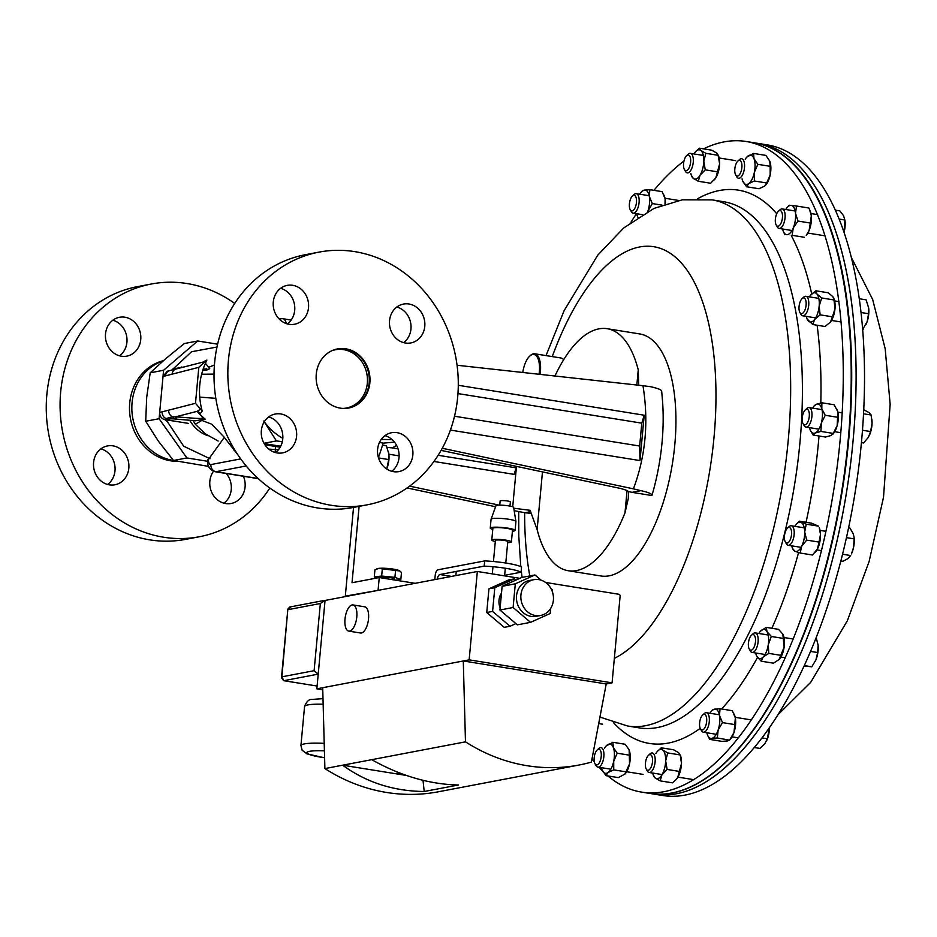 <?xml version="1.0" encoding="UTF-8"?>
<svg xmlns="http://www.w3.org/2000/svg" width="937" height="937" viewBox="0 0 937 937"><rect width="100%" height="100%" fill="white"/><g stroke="black" fill="none" stroke-linecap="round" stroke-linejoin="round"><path stroke-width="1.41" d="M641.505 792.093L649.47 793.381A329.484 141.85 -80.9 0 0 830.791 546.13A329.484 141.85 -80.9 0 0 754.156 142.775L746.192 141.499A329.484 141.85 99.1 0 1 822.838 544.854A329.484 141.85 99.1 0 1 641.505 792.093A329.484 141.85 99.1 0 1 607.949 775.953M630.988 222.174A329.484 141.85 99.1 0 1 636.492 213.695M653.921 190.328A329.484 141.85 99.1 0 1 683.987 161M703.511 148.854A329.484 141.85 99.1 0 1 746.192 141.499M602.632 771.069A329.484 141.85 99.1 0 1 599.001 767.298M594.363 761.875A329.484 141.85 99.1 0 1 592.008 758.853M539.033 374.261A18.974 8.175 -80.9 0 0 529.733 356.107A18.974 8.175 -80.9 0 0 523.502 368.698A18.974 8.175 -80.9 0 0 522.764 372.481M529.733 356.107L530.389 355.51A19.771 8.515 99.1 0 1 534.769 353.788A19.771 8.515 99.1 0 1 540.075 374.378M534.769 353.788L560.888 357.993A19.771 8.515 99.1 0 1 563.664 359.738M649.868 793.44L662.67 795.501A329.484 141.85 -80.9 0 0 805.234 663.478A329.484 141.85 -80.9 0 0 862.954 333.197A329.484 141.85 -80.9 0 0 767.344 144.907L758.947 143.548A329.484 141.85 99.1 0 1 855.914 392.205A329.484 141.85 99.1 0 1 744.341 747.913A329.484 141.85 99.1 0 1 654.26 794.143A329.484 141.85 -80.9 0 0 796.825 662.119A329.484 141.85 -80.9 0 0 854.544 331.85A329.484 141.85 -80.9 0 0 758.947 143.548L754.543 142.846A329.484 141.85 99.1 0 1 851.522 391.502A329.484 141.85 99.1 0 1 739.949 747.211A329.484 141.85 99.1 0 1 649.868 793.44A329.484 141.85 99.1 0 1 649.669 793.405M734.268 714.439A14.816 6.383 99.1 0 1 734.397 714.697A14.816 6.383 99.1 0 1 735.334 717.941A14.816 6.383 99.1 0 1 733.976 732.547A14.816 6.383 99.1 0 1 730.473 739.07L729.478 740.171L717.332 737.946L711.769 738.391A14.816 6.383 99.1 0 1 707.681 735.404A14.816 6.383 99.1 0 1 706.861 732.781M707.798 735.662L709.719 739.387L711.769 738.391A14.816 6.383 -80.9 0 0 718.14 729.993A14.816 6.383 -80.9 0 0 719.499 715.388A14.816 6.383 -80.9 0 0 714.474 709.168A14.816 6.383 -80.9 0 0 711.593 711.031A14.816 6.383 -80.9 0 0 710 713.268M709.719 739.387L722.029 741.378L727.592 740.933L729.63 739.925L733.976 732.547L734.795 724.594L735.334 717.941L732.347 710.714L720.038 708.735L714.474 709.168L712.436 710.176M717.332 737.946L718.14 729.993L722.486 722.614L734.795 724.594M722.486 722.614L719.499 715.388L720.038 708.735M542.464 471.908L537.124 529.534A122.571 52.765 -80.9 0 0 568.209 570.727L600.863 575.974A122.571 52.765 -80.9 0 0 609.12 575.822A122.571 52.765 -80.9 0 0 673.785 453.976A122.571 52.765 -80.9 0 0 639.807 333.959L607.153 328.7A122.571 52.765 -80.9 0 0 598.895 328.852A122.571 52.765 -80.9 0 0 554.95 376.018M568.209 570.727A122.571 52.765 -80.9 0 0 576.478 570.574A122.571 52.765 -80.9 0 0 624.991 512.82L627.052 490.625M537.124 529.534L530.119 510.314L513.781 508.241M378.419 457.549A98.842 42.552 -80.9 0 0 383.092 443.154L394.465 442.112M407.068 487.954L495.568 506.741M514.179 510.688L524.837 512.738L530.682 511.625M499.222 505.16L409.61 486.139M438.129 455.288L516.123 467.844L514.108 474.38L433.936 461.472M399.115 455.874L388.89 454.222M441.081 450.381L618.045 487.943C623.737 489.184 627.24 490.402 628.551 491.585L628.294 498.519L624.991 512.82M450.392 430.083L639.994 460.594L644.211 415.22L458.287 385.294M442.264 448.273L633.412 488.856C645.628 456.132 648.814 421.744 642.981 385.704L650.536 386.7C658.512 388.468 662.19 390.097 661.557 391.572M457.069 365.254L642.981 385.704M651.918 495.544C652.562 494.068 648.884 492.44 640.885 490.66L632.042 492.347L651.918 495.544L652.796 492.475A122.571 52.765 99.1 0 0 662.248 397.792L661.674 391.151M636.844 385.025L638.249 369.892A122.571 52.765 -80.9 0 0 607.153 328.7M638.249 369.892L638.694 385.224M632.042 492.347L628.551 491.585M383.092 443.154L379.497 442.369M640.885 490.66L633.412 488.856M392.17 439.664L381.265 439.394M524.837 512.738L531.455 513.417M454.504 416.239L639.655 446.035L641.786 423.161L457.959 393.587M639.994 460.594L639.655 446.035M644.211 415.22L641.786 423.161M516.123 467.844L516.264 466.345M391.326 447.769L398.049 448.846M628.95 749.541A14.816 6.383 99.1 0 1 628.973 749.612A14.816 6.383 99.1 0 1 629.149 750.022A14.816 6.383 99.1 0 1 629.547 763.807A14.816 6.383 99.1 0 1 625.049 773.985L618.291 777.616L605.981 775.637L602.093 769.898A14.816 6.383 99.1 0 1 601.437 767.696M602.093 769.898A14.816 6.383 -80.9 0 0 602.257 770.308A14.816 6.383 -80.9 0 0 608.101 772.475A14.816 6.383 -80.9 0 0 613.712 761.254A14.816 6.383 -80.9 0 0 613.313 747.468A14.816 6.383 -80.9 0 0 607.305 744.903A14.816 6.383 -80.9 0 0 606.18 745.946A14.816 6.383 -80.9 0 0 604.588 748.171M605.981 775.637L608.101 772.475L613.735 769.874L613.712 761.254L617.214 753.207L613.313 747.468L612.939 742.303L625.248 744.283L628.973 749.6M612.939 742.303L606.18 745.946M624.909 774.138L629.547 763.807L629.149 750.022M613.735 769.874L626.045 771.854M617.214 753.207L629.523 755.187M676.057 779.631L677.72 777.429L681.492 763.456L680.239 754.976A14.816 6.383 99.1 0 1 681.492 763.456A14.816 6.383 99.1 0 1 677.72 777.429A14.816 6.383 99.1 0 1 676.315 779.35L672.473 782.852L660.163 780.872L655.186 778.026A14.816 6.383 99.1 0 1 653.522 775.684A14.816 6.383 99.1 0 1 652.702 773.06M653.733 775.754L655.186 778.026A14.816 6.383 -80.9 0 0 661.897 774.876A14.816 6.383 -80.9 0 0 665.668 760.903A14.816 6.383 -80.9 0 0 662.728 750.08A14.816 6.383 -80.9 0 0 657.434 751.31A14.816 6.383 -80.9 0 0 656.029 753.231A14.816 6.383 -80.9 0 0 655.841 753.535M661.276 747.808L673.586 749.787L678.564 752.622L680.016 754.906L667.706 752.926L662.728 750.08L661.276 747.808L657.434 751.31M660.163 780.872L661.897 774.876L667.144 769.453L679.454 771.432M667.144 769.453L665.668 760.903L667.706 752.926M781.083 655.373L768.773 653.394L763.198 657.013A14.816 6.383 99.1 0 1 756.85 656.345L761.149 661.182L773.458 663.173L779.034 659.554L784.117 647.209A14.816 6.383 99.1 0 1 779.291 659.285A14.816 6.383 99.1 0 1 779.244 659.343M761.149 661.182L763.198 657.013A14.816 6.383 -80.9 0 0 768.281 644.656A14.816 6.383 -80.9 0 0 767.016 631.643A14.816 6.383 -80.9 0 0 760.668 630.976A14.816 6.383 -80.9 0 0 760.411 631.245A14.816 6.383 -80.9 0 0 758.818 633.482M755.679 652.995A14.816 6.383 -80.9 0 0 756.499 655.619A14.816 6.383 -80.9 0 0 756.85 656.345L756.499 655.619M783.18 634.841A14.816 6.383 99.1 0 1 783.215 634.911A14.816 6.383 99.1 0 1 784.117 647.209L782.852 634.185L778.553 629.348L766.243 627.368L760.481 631.175M768.773 653.394L768.281 644.656L771.315 636.481L783.625 638.472M783.215 634.911L782.852 634.185M771.315 636.481L767.016 631.643L766.243 627.368M833.754 298.107A14.816 6.383 99.1 0 1 833.836 298.306A14.816 6.383 99.1 0 1 834.984 308.683L834 299.957L821.69 297.978L819.149 306.13A14.816 6.383 99.1 0 1 814.686 319.412L820.133 314.844L832.443 316.823L830.51 321.953A14.816 6.383 99.1 0 1 829.913 322.679A14.816 6.383 99.1 0 1 829.866 322.738L830.51 321.953A14.816 6.383 99.1 0 0 834.984 308.683L832.443 316.823M820.133 314.844L819.149 306.13A14.816 6.383 -80.9 0 0 817.029 294.113A14.816 6.383 -80.9 0 0 811.044 294.64A14.816 6.383 -80.9 0 0 810.446 295.366A14.816 6.383 -80.9 0 0 809.451 296.865M806.3 316.39A14.816 6.383 -80.9 0 0 807.12 319.013A14.816 6.383 -80.9 0 0 808.104 320.665A14.816 6.383 -80.9 0 0 814.686 319.412L812.766 324.53L825.075 326.509L830.51 321.953M807.12 319.013L812.766 324.53M834 299.957L832.864 296.654L828.203 292.777L815.893 290.798L810.446 295.366M821.69 297.978L817.029 294.113L815.893 290.798M690.827 173.45A14.816 6.383 -80.9 0 0 691.635 176.074A14.816 6.383 -80.9 0 0 693.31 178.417L698.288 181.263L710.597 183.242L715.845 177.819L719.616 163.846A14.816 6.383 99.1 0 0 718.351 155.366L716.688 153.024L711.71 150.178L699.4 148.198L700.853 150.47A14.816 6.383 99.1 0 1 703.792 161.305L705.83 153.317L718.14 155.296L719.616 163.846A14.816 6.383 99.1 0 1 715.845 177.819A14.816 6.383 99.1 0 1 714.439 179.74A14.816 6.383 99.1 0 1 714.322 179.869M705.83 153.317L700.853 150.47A14.816 6.383 -80.9 0 0 695.559 151.7A14.816 6.383 -80.9 0 0 694.153 153.621A14.816 6.383 -80.9 0 0 693.966 153.937M691.857 176.144L693.31 178.417A14.816 6.383 -80.9 0 0 700.021 175.278A14.816 6.383 -80.9 0 0 703.792 161.305L705.268 169.855L717.578 171.834M698.288 181.263L700.021 175.278L705.268 169.855M699.4 148.198L695.559 151.7M769.582 160.672A14.816 6.383 99.1 0 1 769.617 160.742A14.816 6.383 99.1 0 1 769.781 161.152L765.892 155.413L753.582 153.434L753.957 158.599A14.816 6.383 99.1 0 1 754.355 172.385L757.846 164.338L770.155 166.317L770.179 174.938A14.816 6.383 99.1 0 1 765.693 185.104A14.816 6.383 99.1 0 1 765.599 185.21M757.846 164.338L753.957 158.599A14.816 6.383 -80.9 0 0 747.949 156.034A14.816 6.383 -80.9 0 0 746.824 157.065A14.816 6.383 -80.9 0 0 745.22 159.302M742.081 178.815A14.816 6.383 -80.9 0 0 742.725 181.028A14.816 6.383 -80.9 0 0 742.9 181.438A14.816 6.383 -80.9 0 0 748.733 183.605A14.816 6.383 -80.9 0 0 754.355 172.385L754.367 181.005L766.677 182.984L770.179 174.938A14.816 6.383 99.1 0 0 769.781 161.152L770.155 166.317M742.725 181.028L746.625 186.768L758.935 188.747L764.569 186.147L766.677 182.984M746.625 186.768L748.733 183.605L754.367 181.005M753.582 153.434L746.824 157.065M809.545 209.525L811.325 215.803A14.816 6.383 99.1 0 0 810.165 210.93L808.83 208.014L796.52 206.035L795.49 213.261A14.816 6.383 99.1 0 1 793.288 227.902L797.984 221.062L810.294 223.041L809.123 230.455A14.816 6.383 99.1 0 1 806.242 235.304L809.123 230.455A14.816 6.383 99.1 0 0 811.325 215.803L810.294 223.041M797.984 221.062L795.49 213.261A14.816 6.383 -80.9 0 0 791.097 205.367A14.816 6.383 -80.9 0 0 787.373 207.264A14.816 6.383 -80.9 0 0 785.768 209.49M782.629 229.015A14.816 6.383 -80.9 0 0 783.449 231.638A14.816 6.383 -80.9 0 0 786.693 234.648A14.816 6.383 -80.9 0 0 793.288 227.902L792.116 235.316L804.426 237.295L792.116 235.316M796.52 206.035L789.188 205.262L787.373 207.264M783.449 231.638L784.784 234.555M836.987 409.457A14.816 6.383 99.1 0 1 837.034 409.563A14.816 6.383 99.1 0 1 837.631 411.308A14.816 6.383 99.1 0 1 837.151 425.621L837.573 417.27L825.263 415.29L821.316 423.079A14.816 6.383 99.1 0 1 815.272 432.964L820.906 431.43L833.216 433.409L831.107 435.506L825.474 437.04L813.164 435.061L815.272 432.964A14.816 6.383 -80.9 0 1 810.318 430.27L813.164 435.061M820.906 431.43L821.316 423.079A14.816 6.383 -80.9 0 0 821.808 408.755A14.816 6.383 -80.9 0 0 816.244 404.327A14.816 6.383 -80.9 0 0 814.23 405.897A14.816 6.383 -80.9 0 0 812.637 408.134M809.498 427.647A14.816 6.383 -80.9 0 0 809.709 428.525A14.816 6.383 -80.9 0 0 810.318 430.27M833.216 433.409L837.151 425.621A14.816 6.383 99.1 0 1 833.11 433.936L832.642 434.452M837.573 417.27L837.631 411.308L834.176 404.772L821.878 402.793L816.244 404.327L814.23 405.897M825.263 415.29L821.808 408.755L821.878 402.793M818.985 542.078L820.519 534.406L819.254 527.765A14.816 6.383 99.1 0 1 820.519 534.406A14.816 6.383 99.1 0 1 817.509 548.836L818.985 542.078L806.675 540.099L801.674 546.283A14.816 6.383 99.1 0 1 794.963 551.272L800.198 553.041L812.508 555.02L817.509 548.836A14.816 6.383 99.1 0 1 815.331 552.139A14.816 6.383 99.1 0 1 815.073 552.408M800.198 553.041L801.674 546.283A14.816 6.383 -80.9 0 0 804.684 531.853A14.816 6.383 -80.9 0 0 800.994 522.413A14.816 6.383 -80.9 0 0 796.45 524.099A14.816 6.383 -80.9 0 0 794.857 526.325M791.718 545.849A14.816 6.383 -80.9 0 0 792.538 548.473A14.816 6.383 -80.9 0 0 794.963 551.272L792.538 548.473M806.675 540.099L804.684 531.853L806.218 524.181L818.528 526.161L811.594 523.186L799.284 521.206L796.708 523.83M806.218 524.181L799.284 521.206M642.243 191.125L644.281 190.117A14.816 6.383 99.1 0 1 649.306 196.337L649.845 189.672L662.154 191.652L665.129 198.878A14.816 6.383 99.1 0 1 665.469 203.879M649.845 189.672L644.281 190.117A14.816 6.383 -80.9 0 0 641.4 191.98A14.816 6.383 -80.9 0 0 639.807 194.205M636.668 213.73A14.816 6.383 -80.9 0 0 637.476 216.353A14.816 6.383 -80.9 0 0 637.968 217.302M647.748 211.504A14.816 6.383 -80.9 0 0 647.947 210.942A14.816 6.383 -80.9 0 0 649.306 196.337L652.293 203.563L661.955 205.121M664.075 195.388A14.816 6.383 99.1 0 1 664.192 195.646A14.816 6.383 99.1 0 1 665.129 198.878L665.001 204.032M647.772 211.493L652.293 203.563M637.605 216.611L637.921 217.337M755.48 638.776A7.918 3.408 99.1 0 1 753.524 648.17A7.918 3.408 99.1 0 1 749.237 649.001A7.918 3.408 99.1 0 1 748.417 645.991A7.918 3.408 99.1 0 1 751.451 635.251A7.918 3.408 99.1 0 1 755.48 638.776M751.451 635.251L753.067 633.763A9.885 4.252 99.1 0 1 755.269 632.908A9.885 4.252 99.1 0 1 758.103 638.167A9.885 4.252 99.1 0 1 756.592 648.041A9.885 4.252 99.1 0 1 752.13 652.421A9.885 4.252 99.1 0 1 750.314 650.922L749.237 649.001M804.274 665.598L811.793 666.804L804.087 665.984M810.54 651.402L817.661 652.55L815.916 659.871L811.793 666.804M816.197 637.523L818.118 645.218L817.661 652.55M818.036 644.562L818.118 645.218A14.816 6.383 -80.9 0 0 818.036 644.562A14.816 6.383 -80.9 0 0 818.013 644.375M818.118 645.218A14.816 6.383 99.1 0 1 815.916 659.871A14.816 6.383 -80.9 0 1 815.389 661.042L815.366 661.089A14.816 6.383 -80.9 0 0 815.389 661.042M706.65 721.502A7.918 3.408 99.1 0 1 704.038 728.881A7.918 3.408 99.1 0 1 700.419 728.787A7.918 3.408 99.1 0 1 699.611 722.837A7.918 3.408 99.1 0 1 702.633 715.036A7.918 3.408 99.1 0 1 706.65 721.502M702.633 715.036L704.261 713.549A9.885 4.252 99.1 0 1 706.451 712.694A9.885 4.252 99.1 0 1 709.274 721.619A9.885 4.252 99.1 0 1 703.312 732.207A9.885 4.252 99.1 0 1 701.497 730.708L700.419 728.787M754.238 747.515L759.954 748.429L764.815 743.779L767.321 738.743L761.945 737.887M769.406 727.639L767.321 738.743M766.478 741.026A14.816 6.383 99.1 0 0 766.571 740.827A14.816 6.383 99.1 0 0 769.277 730.509A14.816 6.383 -80.9 0 0 769.418 727.604M599.692 762.132A7.918 3.408 99.1 0 1 594.995 763.69A7.918 3.408 99.1 0 1 595.733 752.024A7.918 3.408 99.1 0 1 597.209 749.951A7.918 3.408 99.1 0 1 601.074 752.341A7.918 3.408 99.1 0 1 599.692 762.132M597.209 749.951L598.837 748.464A9.885 4.252 99.1 0 1 601.027 747.597A9.885 4.252 99.1 0 1 603.92 753.547A9.885 4.252 99.1 0 1 601.929 763.667A9.885 4.252 99.1 0 1 597.888 767.122A9.885 4.252 99.1 0 1 596.073 765.611L594.995 763.69M807.788 409.563A7.918 3.408 99.1 0 1 808.736 419.401A7.918 3.408 99.1 0 1 803.747 424.508A7.918 3.408 99.1 0 1 803.056 423.653A7.918 3.408 99.1 0 1 802.4 416.496A7.918 3.408 99.1 0 1 805.27 409.902A7.918 3.408 99.1 0 1 807.788 409.563M805.27 409.902L806.898 408.415A9.885 4.252 99.1 0 1 809.088 407.56A9.885 4.252 99.1 0 1 810.036 407.993A9.885 4.252 99.1 0 1 811.501 419.144A9.885 4.252 99.1 0 1 805.949 427.073A9.885 4.252 99.1 0 1 805 426.64A9.885 4.252 99.1 0 1 804.133 425.574L803.056 423.653M862.473 430.247L870.578 431.547L868.271 437.45L863.598 442.967L861.431 442.615M863.539 413.791L871.141 415.009L872.042 423.465L870.578 431.547M863.75 409.738L869.103 412.643L871.141 415.009M871.832 419.026A14.816 6.383 99.1 0 1 871.855 419.214A14.816 6.383 99.1 0 1 872.042 423.465A14.816 6.383 -80.9 0 1 869.208 435.693L869.161 435.799A14.816 6.383 -80.9 0 0 869.208 435.693M790.992 529.241A7.918 3.408 99.1 0 1 790.16 539.876A7.918 3.408 99.1 0 1 785.276 541.855A7.918 3.408 99.1 0 1 784.983 541.235A7.918 3.408 99.1 0 1 787.49 528.105A7.918 3.408 99.1 0 1 790.992 529.241M787.49 528.105L789.118 526.617A9.885 4.252 99.1 0 1 791.308 525.762A9.885 4.252 99.1 0 1 793.487 528.035A9.885 4.252 99.1 0 1 793.241 539.185A9.885 4.252 99.1 0 1 788.169 545.275A9.885 4.252 99.1 0 1 786.354 543.776L785.276 541.855M842.539 554.235L850.644 555.536L847.95 558.604L842.89 561.298L840.84 560.97M854.122 538.869L853.56 547.395L851.428 553.896A14.816 6.383 -80.9 0 0 853.56 547.395A14.816 6.383 99.1 0 0 854.087 537.416L854.122 538.869L846.451 537.639M848.582 527.765L849.859 527.964L853.162 533.61L854.017 536.889M651.941 764.815A7.918 3.408 99.1 0 1 646.261 769.066A7.918 3.408 99.1 0 1 645.991 760.071A7.918 3.408 99.1 0 1 648.474 755.316A7.918 3.408 99.1 0 1 652.023 756.581A7.918 3.408 99.1 0 1 651.941 764.815M648.474 755.316L650.091 753.828A9.885 4.252 99.1 0 1 652.293 752.973A9.885 4.252 99.1 0 1 654.436 765.681A9.885 4.252 99.1 0 1 649.154 772.486A9.885 4.252 99.1 0 1 647.338 770.987L646.261 769.066M520.925 594.972A18.213 16.245 79.2 0 0 540.567 615.48A18.213 16.245 79.2 0 0 553.392 600.195A18.213 16.245 79.2 0 0 533.762 579.687A18.213 16.245 79.2 0 0 520.925 594.972M533.762 579.687L529.358 580.518A18.213 16.245 79.2 0 0 516.533 595.803A18.213 16.245 79.2 0 0 536.175 616.312L540.567 615.48M501.494 593.109A14.875 13.27 79.2 0 0 499.011 600.184A14.875 13.27 79.2 0 0 500.124 607.844M503.474 613.032A14.875 13.27 79.2 0 0 505.523 614.777M349.677 631.105A13.259 5.704 -80.9 0 0 356.681 617.916A13.259 5.704 -80.9 0 0 353.003 604.939A13.259 5.704 -80.9 0 0 352.101 604.951A13.259 5.704 -80.9 0 0 345.109 618.139A13.259 5.704 -80.9 0 0 348.787 631.116A13.259 5.704 -80.9 0 0 349.677 631.105M348.787 631.116L360.534 633.014A13.259 5.704 -80.9 0 0 361.424 632.99A13.259 5.704 -80.9 0 0 368.417 619.814A13.259 5.704 -80.9 0 0 364.739 606.825L353.003 604.939M519.824 578.328L477.343 571.488L325.045 600.453L316.847 688.824L322.703 687.711L324.893 768.574A185.831 165.72 79.2 0 0 438.293 791.788L578.879 765.049A185.831 165.72 79.2 0 0 591.388 762.097L606.216 683.975L463.288 660.972L322.703 687.711M606.216 683.975L612.072 682.85L620.118 596.108A1.651 1.464 79.2 0 0 618.807 594.257L545.627 582.474M541.082 580.167L534.945 574.943L515.303 583.81L513.101 607.504L530.553 622.344L550.195 613.477L550.663 608.394M552.244 591.376L552.397 589.783L550.968 588.565M492.593 611.404L494.795 587.71L488.938 588.823L486.736 612.517L504.188 627.357L510.044 626.244L492.593 611.404L486.736 612.517M510.044 626.244L515.9 623.597M494.795 587.71L514.448 578.843L515.912 580.097M477.343 571.488L469.144 659.859L463.288 660.972L465.478 741.835A185.831 165.72 79.2 0 0 578.879 765.049M320.337 603.51L325.045 600.453L324.05 600.488L289.744 607.012L287.846 609.097L281.475 677.709L281.896 676.819L314.106 670.693L320.337 603.51L288.127 609.636L290.622 607M314.106 670.693L318.205 674.136L283.794 680.684L281.896 676.819L287.846 609.109M322.761 689.773L316.847 688.824M406.553 775.485L342.637 765.201C366.355 782.43 393.552 791.191 424.215 791.496L458.38 784.995C429.497 784.351 400.614 775.906 371.72 759.673L324.893 768.574M465.478 741.835L371.72 759.673M612.072 682.85L469.144 659.859M514.448 578.843L508.58 579.956L488.938 588.823M424.215 791.496L423.02 780.334M399.373 772.861L395.156 773.657M530.553 622.344L517.365 624.85L499.925 610.01L502.115 586.316L521.768 577.45L534.945 574.943M515.303 583.81L502.115 586.316M513.101 607.504L499.925 610.01M379.403 590.123L345.308 596.155L353.53 507.421M415.161 583.318L379.251 577.543L378.103 589.912M346.596 596.354L345.308 596.155M359.117 506.367L352.031 582.72L379.251 577.543M499.749 505.148L500.135 500.967A5.142 0.714 5.3 0 1 507.538 501.002A5.142 0.714 5.3 0 1 510.372 501.916L509.986 506.109M512.398 531.22A12.486 1.733 -174.7 0 0 515.104 530.401L515.924 521.511A12.486 1.733 -174.7 0 0 515.924 521.452L513.64 507.409A8.913 1.242 -174.7 0 0 508.732 505.886A8.913 1.242 -174.7 0 0 495.919 505.769L491.093 519.145A12.486 1.733 -174.7 0 0 491.07 519.203L490.25 528.093A12.486 1.733 -174.7 0 0 492.768 529.393M515.924 521.452A12.486 1.733 -174.7 0 0 509.049 519.309A12.486 1.733 -174.7 0 0 491.093 519.145M515.104 530.401A12.486 1.733 -174.7 0 0 508.229 528.199A12.486 1.733 -174.7 0 0 490.25 528.093M507.667 542.628A9.862 1.37 -174.7 0 0 511.403 541.902L512.492 530.155A9.862 1.37 -174.7 0 0 507.058 528.409A9.862 1.37 -174.7 0 0 492.862 528.339L491.773 540.087A9.862 1.37 -174.7 0 0 495.31 541.481M511.403 541.902A9.862 1.37 -174.7 0 0 505.968 540.157A9.862 1.37 -174.7 0 0 491.773 540.087M505.781 563.032L507.772 541.574A6.208 0.867 -174.7 0 0 504.352 540.473A6.208 0.867 -174.7 0 0 495.404 540.426L493.448 561.532M437.216 579.125A5.271 2.272 99.1 0 1 439.886 574.533L484.195 566.112A29.644 4.123 5.3 0 1 506.027 568.349A29.644 4.123 5.3 0 1 521.077 572.202L521.558 567.014A29.644 4.123 -174.7 0 0 506.507 563.149A29.644 4.123 -174.7 0 0 484.675 560.912L438.024 569.778A5.271 2.272 -80.9 0 0 435.201 575.423L434.815 579.581M504.633 575.33L521.077 572.202M484.675 560.912L484.195 566.112M377.025 568.806A11.537 1.605 5.3 0 1 377.213 568.712A11.537 1.605 5.3 0 1 378.747 568.372A11.537 1.605 5.3 0 1 390.331 568.724A11.537 1.605 5.3 0 1 399.49 570.774A11.537 1.605 5.3 0 1 399.595 570.856M400.825 579.558L394.922 577.356L381.652 576.032L374.285 576.911L374.941 569.837L378.724 568.384L399.794 570.984L401.481 572.495L400.825 579.558L395.672 580.179M380.984 577.813L380.996 577.625A6.594 0.914 5.3 0 1 382.097 577.227A6.594 0.914 5.3 0 1 389.499 577.532A6.594 0.914 5.3 0 1 394.126 578.843L394.02 579.921M377.072 577.953L374.285 576.911M381.652 576.032L382.308 568.958M394.922 577.356L395.578 570.282M778.225 211.446A7.918 3.408 99.1 0 1 778.401 211.27A7.918 3.408 99.1 0 1 782.454 214.971A7.918 3.408 99.1 0 1 779.584 225.36A7.918 3.408 99.1 0 1 776.187 225.021A7.918 3.408 99.1 0 1 775.508 218.052A7.918 3.408 99.1 0 1 778.225 211.446M779.807 209.993A9.885 4.252 99.1 0 1 780.029 209.783A9.885 4.252 99.1 0 1 782.219 208.928A9.885 4.252 99.1 0 1 785.124 216.693A9.885 4.252 99.1 0 1 781.493 227.363A9.885 4.252 99.1 0 1 779.08 228.441A9.885 4.252 99.1 0 1 777.265 226.941L776.187 225.021M839.201 219.082L844.916 220.008L844.05 232.235M835.417 210.169L839.833 210.884L843.558 215.639L844.998 220.582A14.816 6.383 -80.9 0 1 844.823 228.651A14.816 6.383 -80.9 0 1 844.061 232.294M629.418 203.786A7.918 3.408 99.1 0 1 632.428 195.985A7.918 3.408 99.1 0 1 636.457 202.451A7.918 3.408 99.1 0 1 633.845 209.818A7.918 3.408 99.1 0 1 630.226 209.724A7.918 3.408 99.1 0 1 629.418 203.786M632.428 195.985L634.056 194.498A9.885 4.252 99.1 0 1 636.258 193.643A9.885 4.252 99.1 0 1 639.081 202.556A9.885 4.252 99.1 0 1 633.107 213.156A9.885 4.252 99.1 0 1 631.304 211.657L630.226 209.724M803.302 297.966A7.918 3.408 99.1 0 1 806.101 305.111A7.918 3.408 99.1 0 1 801.849 313.59A7.918 3.408 99.1 0 1 799.858 312.396A7.918 3.408 99.1 0 1 799.214 305.239A7.918 3.408 99.1 0 1 802.072 298.645A7.918 3.408 99.1 0 1 803.302 297.966M802.072 298.645L803.7 297.158A9.885 4.252 99.1 0 1 805.234 296.315A9.885 4.252 99.1 0 1 805.902 296.303A9.885 4.252 99.1 0 1 808.631 305.977A9.885 4.252 99.1 0 1 803.419 315.804A9.885 4.252 99.1 0 1 802.751 315.816A9.885 4.252 99.1 0 1 800.936 314.317L799.858 312.396M861.044 312.513L868.564 313.731L867.17 321.578L862.661 329.449M862.626 328.934L863.41 329.051M859.299 298.739L866.116 299.84L868.669 307.957A14.816 6.383 -80.9 0 0 868.658 307.875M868.517 306.973L868.564 313.731M865.975 324.542A14.816 6.383 -80.9 0 0 866.022 324.436A14.816 6.383 -80.9 0 0 867.17 321.578A14.816 6.383 -80.9 0 0 868.669 307.957M684.115 160.473A7.918 3.408 99.1 0 1 686.598 155.706A7.918 3.408 99.1 0 1 690.147 156.971A7.918 3.408 99.1 0 1 690.065 165.205A7.918 3.408 99.1 0 1 684.385 169.456A7.918 3.408 99.1 0 1 684.115 160.473M686.598 155.706L688.215 154.218A9.885 4.252 99.1 0 1 690.417 153.363A9.885 4.252 99.1 0 1 692.56 166.083A9.885 4.252 99.1 0 1 687.278 172.876A9.885 4.252 99.1 0 1 685.462 171.377L684.385 169.456M736.377 163.155A7.918 3.408 99.1 0 1 737.852 161.07A7.918 3.408 99.1 0 1 741.717 163.471A7.918 3.408 99.1 0 1 740.324 173.251A7.918 3.408 99.1 0 1 735.639 174.821A7.918 3.408 99.1 0 1 736.377 163.155M737.852 161.07L739.48 159.595A9.885 4.252 99.1 0 1 741.671 158.728A9.885 4.252 99.1 0 1 744.552 164.678A9.885 4.252 99.1 0 1 742.572 174.786A9.885 4.252 99.1 0 1 738.532 178.253A9.885 4.252 99.1 0 1 736.716 176.742L735.639 174.821M378.525 457.924L388.726 459.563L386.735 469.027A14.816 6.383 -80.9 0 0 387.332 467.422A14.816 6.383 -80.9 0 0 388.832 453.801A14.816 6.383 -80.9 0 0 388.82 453.719M382.53 445.075L386.29 445.684L388.832 453.801M388.691 452.817L388.726 459.563M217.595 344.184L197.73 340.986L163.588 370.256L163.015 376.498L167.161 371.263L169.784 370.595A6.325 5.833 -104.4 0 0 165.509 375.854L163.015 376.498L159.677 412.467L168.73 410.148A6.325 5.833 75.6 0 0 172.467 416.801L175.324 416.906C185.479 417.223 207.276 420.104 202.38 417.106L197.051 411.355L200.612 409.164L202.193 411.085L199.768 414.341L205.156 419.108L195.528 420.772L173.521 418.886C169.925 418.64 168.098 419.167 168.051 420.467L167.454 421.791L164.865 419.6L166.072 418.546L172.467 416.801A3.162 2.097 -82.1 0 1 173.521 418.886M209.97 458.708L183.711 446.235L167.454 421.791M168.238 420.139L188.407 423.383L168.215 420.174M208.799 466.427L173.486 460.489L158.341 441.116L145.703 421.252L146.699 397.265L150.201 372.809L166.013 358.414L184.343 343.528L197.73 340.986M145.703 421.252L159.103 418.71L186.873 457.947L207.768 461.309M186.873 457.947L173.486 460.489M159.103 418.71L159.677 412.467C159.688 416.286 161.375 418.675 164.748 419.612L165.357 419.717M163.588 370.256L150.201 372.809M282.318 441.678L276.415 440.917L263.777 421.053M264 443.271L276.415 440.917M264.187 443.611L280.678 446.258M282.81 438.329A59.312 52.894 -100.8 0 1 264.281 421.755M215.815 398.354L199.698 397.112M233.5 449.889L233.594 448.038M204.617 361.284L206.925 360.077C198.984 376.1 197.402 393.107 202.193 411.085M246.173 465.97L215.99 471.709A13.177 5.669 99.1 0 1 215.1 471.721C209.384 469.718 206.936 465.748 207.78 459.809L208.447 459.47A6.852 2.952 -80.9 0 0 210.93 464.565L240.692 458.896M237.998 455.031L224.318 437.368L208.447 459.47M268.837 449.116L278.394 449.76M172.361 369.658L191.558 351.75L216.974 347.018M171.916 369.916L172.057 369.822A3.162 3.151 52.2 0 0 172.841 368.944L183.968 366.964M203.212 368.791L207.229 369.307M202.767 370.127L206.901 370.045L209.736 368.674L205.402 363.24M204.102 366.379L202.779 370.103M168.73 410.148L195.482 403.308L198.82 367.327L165.509 375.854M162.183 411.823A6.325 5.833 75.6 0 0 166.072 418.546A3.162 3.08 -155.8 0 1 168.051 420.467M195.482 403.308L200.612 409.164M206.925 360.077L205.027 361.577L176.343 368.92A6.325 5.833 -104.4 0 1 176.343 368.92A6.325 5.833 -104.4 0 0 172.068 374.179M198.82 367.327L205.027 361.577M176.414 368.897L169.784 370.595M180.993 367.726A3.162 1.405 91.3 0 0 181.286 366.988M177.409 368.639A3.162 1.991 79.2 0 0 178.288 367.433M164.748 419.612L164.877 419.589A3.162 3.127 -154.2 0 1 167.536 421.638M199.768 413.533A3.162 3.127 -159.9 0 0 197.051 411.355L175.324 416.906A3.162 1.405 -88.7 0 1 176.425 419.366M332.014 350.661A29.656 26.447 -100.8 0 1 345.648 350.063A29.656 26.447 -100.8 0 1 367.433 381.617A29.656 26.447 -100.8 0 1 343.001 408.415M189.883 420.549A34.657 30.909 79.2 0 0 207.709 435.635A34.657 30.909 79.2 0 0 208.143 435.787M203.247 370.525A34.657 30.909 79.2 0 0 202.544 370.841M396.468 445.157A29.445 12.673 99.1 0 1 389.933 447.722L386.981 447.242M275.267 449.116L275.513 446.469M384.931 435.658A19.771 17.627 -100.8 0 1 399.021 457.619A19.771 17.627 -100.8 0 1 391.701 471.276M377.611 449.315A19.771 17.627 -100.8 0 1 391.537 432.73A19.771 17.627 -100.8 0 1 412.842 454.984A19.771 17.627 -100.8 0 1 398.928 471.58A19.771 17.627 -100.8 0 1 377.611 449.315M396.866 307.02A19.771 17.627 -100.8 0 1 410.956 328.969A19.771 17.627 -100.8 0 1 403.636 342.626M389.546 320.677A19.771 17.627 -100.8 0 1 403.472 304.08A19.771 17.627 -100.8 0 1 424.777 326.345A19.771 17.627 -100.8 0 1 410.851 342.93A19.771 17.627 -100.8 0 1 389.546 320.677M280.596 288.303A19.771 17.627 -100.8 0 1 294.698 310.264A19.771 17.627 -100.8 0 1 287.378 323.921M273.288 301.96A19.771 17.627 -100.8 0 1 287.202 285.375A19.771 17.627 -100.8 0 1 308.519 307.629A19.771 17.627 -100.8 0 1 294.593 324.225A19.771 17.627 -100.8 0 1 273.288 301.96M268.673 416.953A19.771 17.627 -100.8 0 1 282.763 438.914A19.771 17.627 -100.8 0 1 275.443 452.571M261.353 430.61A19.771 17.627 -100.8 0 1 275.267 414.025A19.771 17.627 -100.8 0 1 296.584 436.279A19.771 17.627 -100.8 0 1 282.658 452.864A19.771 17.627 -100.8 0 1 261.353 430.61M337.097 348.997A30.078 26.822 -100.8 0 1 369.166 382.928A30.078 26.822 -100.8 0 1 348.33 408.087M316.261 374.168A30.078 26.822 -100.8 0 1 337.449 348.927A30.078 26.822 -100.8 0 1 369.869 382.788A30.078 26.822 -100.8 0 1 348.681 408.028A30.078 26.822 -100.8 0 1 316.261 374.168M457.689 396.925A128.627 114.712 -100.8 0 1 367.093 504.844A128.627 114.712 -100.8 0 1 228.441 360.031A128.627 114.712 -100.8 0 1 319.025 252.112A128.627 114.712 -100.8 0 1 457.689 396.925M367.093 504.844L353.272 507.467A128.627 114.712 -100.8 0 1 214.62 362.666A128.627 114.712 -100.8 0 1 305.204 254.747L319.025 252.112M213.507 471.288A19.771 17.627 79.2 0 0 209.841 481.231A19.771 17.627 79.2 0 0 231.158 503.485A19.771 17.627 79.2 0 0 245.084 486.9A19.771 17.627 79.2 0 0 243.421 476.277M223.931 503.181A19.771 17.627 79.2 0 0 231.252 489.524A19.771 17.627 79.2 0 0 226.297 473.525M93.583 462.527A19.771 17.627 79.2 0 0 114.888 484.78A19.771 17.627 79.2 0 0 128.814 468.195A19.771 17.627 79.2 0 0 107.509 445.93A19.771 17.627 79.2 0 0 93.583 462.527M107.673 484.476A19.771 17.627 79.2 0 0 114.993 470.819A19.771 17.627 79.2 0 0 100.903 448.858M105.518 333.877A19.771 17.627 79.2 0 0 126.823 356.13A19.771 17.627 79.2 0 0 140.749 339.545A19.771 17.627 79.2 0 0 119.444 317.292A19.771 17.627 79.2 0 0 105.518 333.877M119.608 355.826A19.771 17.627 79.2 0 0 126.928 342.169A19.771 17.627 79.2 0 0 112.838 320.22M234.718 303.447A128.627 114.712 79.2 0 0 151.267 284.016L137.434 286.652A128.627 114.712 79.2 0 0 46.85 394.571A128.627 114.712 79.2 0 0 185.503 539.384L199.335 536.749A128.627 114.712 79.2 0 0 269.821 488.048M151.267 284.016A128.627 114.712 79.2 0 0 60.671 391.947A128.627 114.712 79.2 0 0 199.335 536.749M163.413 360.663A51.137 45.608 79.2 0 0 129.728 403.051A51.137 45.608 79.2 0 0 177.714 461.332M163.015 361.014A51.137 45.608 79.2 0 0 132.07 402.605A51.137 45.608 79.2 0 0 173.439 460.43M785.897 527.941A266.436 114.712 99.1 0 1 639.268 727.873L627.521 725.988A266.436 114.712 99.1 0 0 774.149 526.055A266.436 114.712 99.1 0 0 712.167 199.886L723.914 201.771A266.436 114.712 99.1 0 1 785.897 527.941M798.582 552.549A280.186 120.627 99.1 0 1 771.877 628.27M757.529 657.387A280.186 120.627 99.1 0 1 721.619 708.993M700.208 728.365A280.186 120.627 99.1 0 1 613.419 722.591M552.256 356.599A210.872 90.784 99.1 0 1 678.611 260.123A210.872 90.784 99.1 0 1 702.879 504.926A210.872 90.784 99.1 0 1 614.344 658.36M529.803 575.927A210.872 90.784 99.1 0 1 524.65 512.703M697.714 198.679A280.186 120.627 99.1 0 1 776.726 213.765M791.32 235.609A280.186 120.627 99.1 0 1 811.711 293.949M817.134 325.233A280.186 120.627 99.1 0 1 820.8 402.992M819.008 435.998A280.186 120.627 99.1 0 1 806.043 522.296M512.715 506.8L516.474 466.38M323.148 704.202A32.49 4.521 -174.7 0 0 307.945 704.905A32.49 4.521 -174.7 0 0 304.548 706.568L300.929 745.547A32.49 4.521 5.3 0 1 304.338 743.896A32.49 4.521 5.3 0 1 324.214 743.369M324.413 750.865A25.908 3.607 -174.7 0 0 309.608 751.333A25.908 3.607 -174.7 0 0 324.6 757.752M281.475 677.697L283.677 680.684A1.651 0.714 99.1 0 0 283.794 680.684L317.104 686.048L283.677 680.684A1.651 0.714 99.1 0 1 283.548 680.637M439.886 574.533L451.505 576.407M214.023 374.097L201.596 374.261M233.5 448.952L229.694 444.009M224.423 437.438L211.703 424.203L201.888 420.42L195.329 424.238L193.186 420.725M210.93 464.565A6.325 5.645 79.2 0 0 215.99 471.709L258.062 478.479M291.138 320.044L282.857 318.709A13.177 5.669 99.1 0 1 286.312 323.593M275.583 449.186A13.177 5.669 99.1 0 1 274.916 452.419M282.857 318.709L280.21 318.756A6.325 5.645 79.2 0 0 279.226 319.048M712.167 199.886L682.3 199.815L654.049 208.389L623.679 227.984L597.783 255.133L564.121 310.627L546.025 355.603M518.711 511.637L518.793 536.093L520.808 566.639M521.23 570.563L522.073 577.391M599.926 717.086L627.521 725.988M851.428 257.652L872.652 299.442L885.184 348.728L890.15 404.28L883.521 497.196L869.114 561.462L847.353 620.727L810.681 682.359L777.874 714.826M707.681 735.404L707.962 736.06M711.593 711.031L712.588 709.93M734.397 714.697L734.104 714.041M653.522 775.684L653.897 776.539M691.635 176.074L692.021 176.929M796.45 524.099L797.106 523.373M815.331 552.139L814.675 552.853M637.476 216.353L637.769 217.009M641.4 191.98L642.395 190.879M664.192 195.646L663.911 194.99M752.13 652.421L765.06 654.506M780.884 657.06L785.136 657.739M755.269 632.908L768.199 634.993M784.023 637.535L793.112 638.999M703.312 732.207L716.243 734.292M732.066 736.845L738.192 737.829M706.451 712.694L719.382 714.779M735.205 717.32L751.205 719.897M598.696 723.587L602.561 724.207M597.888 767.122L610.819 769.195M626.654 771.748L643.122 774.395M805.949 427.073L818.879 429.158M834.703 431.699L840.852 432.695M809.088 407.56L822.018 409.633M837.842 412.186L842.246 412.889M788.169 545.275L801.1 547.36M816.923 549.902L821.433 550.628M791.308 525.762L804.239 527.836M820.062 530.389L825.93 531.326M649.154 772.486L662.084 774.571M677.908 777.113L693.497 779.619M304.548 706.568C306.575 701.298 309.257 698.908 312.595 699.377L322.996 698.662M300.929 745.547L302.147 750.244L306.903 753.84L324.6 757.822M456.132 572.53L455.85 575.576M492.967 566.721L492.3 573.901M505.301 568.232L504.586 575.88M377.213 568.712L376.51 569.017M778.401 211.27L780.029 209.783M782.219 208.928L795.15 211.001M810.985 213.554L817.614 214.62M779.08 228.441L792.011 230.525M807.846 233.067L824.314 235.714M636.258 193.643L649.189 195.716M665.012 198.269L678.599 200.448M633.107 213.156L642.243 214.62M805.902 296.303L818.821 298.376M834.656 300.929L838.99 301.62M802.751 315.816L815.682 317.901M831.517 320.442L841.168 322M690.417 153.363L703.347 155.448M719.171 157.99L735.639 160.637M215.1 471.721L258.272 478.666M280.21 318.756L279.132 318.955M204.957 361.588L203.938 361.881L204.688 361.12M199.768 414.341L205.156 419.108M280.151 447.218L264.913 444.77M218.169 441.034L205.133 433.726L195.329 424.238M202.486 371.052L203.774 370.174M205.414 369.155L206.667 368.428M209.455 366.999L214.421 364.95"/></g></svg>
